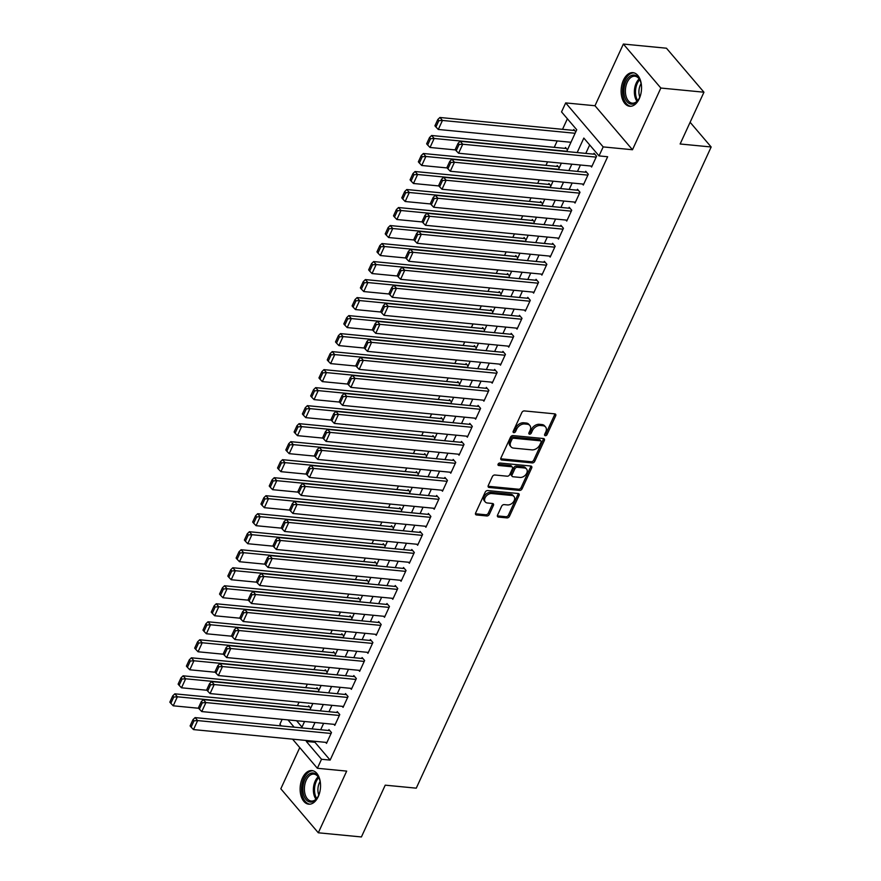 <?xml version="1.0" encoding="UTF-8"?>
<svg xmlns="http://www.w3.org/2000/svg" width="881" height="881" viewBox="0 0 881 881"><rect width="100%" height="100%" fill="white"/><g stroke="black" fill="none" stroke-linecap="round" stroke-linejoin="round"><path stroke-width="1.32" d="M545.295 435.699A1.487 1.024 139.6 0 0 547.046 434.575L555.691 415.799A2.125 1.476 139.6 0 0 555.614 414.257A2.125 1.476 139.6 0 0 554.81 413.861L524.349 410.92A2.125 1.476 139.6 0 0 521.849 412.528L513.205 431.305A1.487 1.024 139.6 0 0 515.572 431.536L516.695 429.102A6.795 4.702 139.6 0 1 524.713 423.97L527.245 424.224A6.795 4.702 139.6 0 1 529.822 425.468A6.795 4.702 139.6 0 1 530.065 430.402L528.941 432.824A1.487 1.024 139.6 0 0 531.309 433.056L532.432 430.622A6.795 4.702 139.6 0 1 540.449 425.49L542.982 425.743A6.795 4.702 139.6 0 1 545.559 426.988A6.795 4.702 139.6 0 1 545.802 431.921L544.678 434.344A1.487 1.024 139.6 0 0 545.295 435.699M544.623 434.498A1.487 1.024 139.6 0 0 546.033 433.386L554.678 414.61A2.125 1.476 139.6 0 0 554.865 413.872M513.149 431.459A1.487 1.024 139.6 0 0 514.559 430.346L515.682 427.913L516.695 429.102M528.886 432.978A1.487 1.024 139.6 0 0 530.296 431.866L531.419 429.432L532.432 430.622M318.239 796.655A16.882 10.131 -84.5 0 0 319.88 779.828A16.882 10.131 -84.5 0 0 311.951 770.567A16.882 10.131 -84.5 0 0 302.425 778.099A16.882 10.131 -84.5 0 0 300.784 794.915A16.882 10.131 -84.5 0 0 308.713 804.177A16.882 10.131 -84.5 0 0 318.239 796.655M639.243 98.738A16.882 10.131 -84.5 0 0 640.883 81.922A16.882 10.131 -84.5 0 0 632.954 72.66A16.882 10.131 -84.5 0 0 623.429 80.182A16.882 10.131 -84.5 0 0 621.788 97.009A16.882 10.131 -84.5 0 0 629.717 106.271A16.882 10.131 -84.5 0 0 639.243 98.738M497.534 515.143A2.125 1.476 139.6 0 0 497.611 516.684A2.125 1.476 139.6 0 0 498.415 517.081L506.96 517.907A2.125 1.476 139.6 0 0 509.46 516.299L519.052 495.441A2.125 1.476 139.6 0 0 518.986 493.9A2.125 1.476 139.6 0 0 518.182 493.503L487.722 490.563A2.125 1.476 139.6 0 0 485.211 492.171L475.619 513.028A2.125 1.476 139.6 0 0 475.696 514.57A2.125 1.476 139.6 0 0 476.5 514.956L486.819 515.958A2.125 1.476 139.6 0 0 489.329 514.35L493.426 505.43A2.125 1.476 139.6 0 0 493.36 503.888A2.125 1.476 139.6 0 0 492.556 503.492L487.435 502.996A5.682 3.931 139.6 0 1 485.277 501.961A5.682 3.931 139.6 0 1 485.905 496.477A5.682 3.931 139.6 0 1 491.785 493.536L511.839 495.474A5.682 3.931 139.6 0 1 513.986 496.521A5.682 3.931 139.6 0 1 513.359 502.005A5.682 3.931 139.6 0 1 507.489 504.934L504.141 504.615A2.125 1.476 139.6 0 0 501.641 506.223L497.534 515.143M315.354 741.35L314.935 742.265L330.133 760.094L321.521 759.268L317.369 768.276L292.558 739.148M703.952 92.208L660.849 88.045L623.363 44.05L666.454 48.213L703.952 92.208L680.132 143.988L711.165 146.984L416.261 788.165L385.228 785.169L361.408 836.95L318.305 832.787L346.685 771.106L317.369 768.276M623.363 44.05L594.983 105.742L632.481 149.737L660.849 88.045M632.481 149.737L603.177 146.907L599.025 155.904L583.828 138.075L577.165 152.567M330.133 760.094L607.648 156.741L599.025 155.904M532.245 462.921A2.125 1.476 139.6 0 0 534.756 461.314L544.348 440.456A2.125 1.476 139.6 0 0 544.271 438.914A2.125 1.476 139.6 0 0 543.467 438.529L513.006 435.588A2.125 1.476 139.6 0 0 510.495 437.185L500.904 458.043A2.125 1.476 139.6 0 0 500.981 459.585A2.125 1.476 139.6 0 0 501.785 459.981L532.245 462.921L531.232 461.732A2.125 1.476 139.6 0 0 533.732 460.124L543.335 439.267A2.125 1.476 139.6 0 0 543.522 438.529M531.706 467.943L522.103 488.812A2.125 1.476 139.6 0 1 519.603 490.409L489.142 487.468A2.125 1.476 139.6 0 1 488.338 487.083A2.125 1.476 139.6 0 1 488.261 485.541L492.369 476.61A2.125 1.476 139.6 0 1 494.869 475.002L507.225 476.203A2.125 1.476 139.6 0 0 509.736 474.595L512.456 468.67A2.125 1.476 139.6 0 0 512.379 467.128A2.125 1.476 139.6 0 0 511.575 466.743L498.712 465.498A1.487 1.024 139.6 0 1 499.857 463.021L530.825 466.016A2.125 1.476 139.6 0 1 531.628 466.401A2.125 1.476 139.6 0 1 531.706 467.943L530.692 466.754L521.089 487.622L522.103 488.812M299.76 747.606L280.819 788.792L318.305 832.787M310.696 708.17L308.691 705.813L308.273 706.716M318.977 690.153L316.973 687.797L316.554 688.7M327.258 672.148L325.254 669.791L324.836 670.694M335.54 654.131L333.536 651.775L333.128 652.678M343.832 636.126L341.817 633.769L341.41 634.672M352.114 618.11L350.109 615.764L349.691 616.656M360.395 600.104L358.391 597.747L357.972 598.651M368.676 582.088L366.672 579.742L366.265 580.634M376.969 564.082L374.954 561.726L374.546 562.629M385.25 546.066L383.246 543.72L382.828 544.612M393.532 528.06L391.527 525.704L391.109 526.607M401.813 510.044L399.809 507.698L399.39 508.59M410.106 492.039L408.09 489.682L407.683 490.585M418.387 474.022L416.383 471.676L415.964 472.568M426.668 456.017L424.664 453.66L424.246 454.563M434.95 438.011L432.945 435.655L432.527 436.558M443.231 419.995L441.227 417.638L440.819 418.541M451.524 401.989L449.519 399.633L449.101 400.536M459.805 383.973L457.801 381.616L457.382 382.519M468.086 365.967L466.082 363.611L465.664 364.514M476.368 347.951L474.363 345.594L473.956 346.497M484.66 329.946L482.645 327.589L482.237 328.492M492.942 311.929L490.937 309.572L490.519 310.475M501.223 293.924L499.219 291.567L498.8 292.47M509.504 275.907L507.5 273.55L507.093 274.454M517.797 257.902L515.781 255.545L515.374 256.448M526.078 239.885L524.074 237.529L523.655 238.432M534.36 221.88L532.355 219.523L531.937 220.426M542.641 203.863L540.637 201.518L540.229 202.41M550.933 185.858L548.918 183.501L548.511 184.404M559.215 167.842L557.21 165.496L556.792 166.388M567.496 149.836L565.492 147.479L565.073 148.382M590.733 166.002L591.603 167.027L596.58 156.223L594.036 153.25L593.629 154.153M582.451 184.019L583.321 185.043L588.288 174.24L585.755 171.266L585.347 172.158M574.159 202.024L575.04 203.048L580.006 192.245L577.473 189.272L577.055 190.175M565.877 220.041L566.747 221.065L571.725 210.251L569.192 207.288L568.774 208.18M557.596 238.046L558.466 239.07L563.444 228.267L560.911 225.294L560.492 226.197M549.315 256.063L550.185 257.087L555.151 246.273L552.618 243.299L552.211 244.202M541.022 274.068L541.903 275.092L546.87 264.289L544.337 261.316L543.918 262.219M532.741 292.085L533.622 293.109L538.588 282.294L536.055 279.321L535.637 280.224M524.459 310.09L525.329 311.114L530.307 300.311L527.774 297.338L527.356 298.241M516.178 328.106L517.048 329.131L522.015 318.316L519.482 315.343L519.074 316.246M507.897 346.112L508.766 347.136L513.733 336.333L511.2 333.359L510.793 334.262M499.604 364.128L500.485 365.152L505.452 354.338L502.919 351.365L502.5 352.268M491.323 382.134L492.193 383.158L497.17 372.355L494.637 369.381L494.219 370.284M483.041 400.139L483.911 401.174L488.878 390.36L486.345 387.387L485.938 388.29M474.76 418.156L475.63 419.18L480.597 408.377L478.064 405.403L477.656 406.306M466.467 436.161L467.348 437.185L472.315 426.382L469.782 423.409L469.364 424.312M458.186 454.178L459.056 455.202L464.034 444.398L461.501 441.425L461.082 442.328M449.905 472.183L450.775 473.207L455.752 462.404L453.208 459.43L452.801 460.334M441.623 490.199L442.493 491.224L447.46 480.42L444.927 477.447L444.52 478.339M433.331 508.205L434.212 509.229L439.179 498.426L436.646 495.452L436.227 496.355M425.049 526.221L425.919 527.245L430.897 516.442L428.364 513.469L427.946 514.361M416.768 544.227L417.638 545.251L422.616 534.448L420.083 531.474L419.664 532.377M408.487 562.243L409.357 563.267L414.323 552.464L411.79 549.491L411.383 550.383M400.194 580.249L401.075 581.273L406.042 570.47L403.509 567.496L403.091 568.399M391.913 598.265L392.794 599.289L397.76 588.486L395.228 585.513L394.809 586.405M383.631 616.271L384.501 617.295L389.479 606.491L386.946 603.518L386.528 604.421M375.35 634.287L376.22 635.311L381.187 624.497L378.654 621.534L378.246 622.427M367.069 652.292L367.939 653.317L372.905 642.513L370.372 639.54L369.965 640.443M358.776 670.309L359.657 671.333L364.624 660.519L362.091 657.545L361.673 658.448M350.495 688.314L351.365 689.338L356.342 678.535L353.81 675.562L353.391 676.465M342.213 706.331L343.083 707.355L348.05 696.541L345.517 693.567L345.11 694.47M333.932 724.336L334.802 725.36L339.769 714.557L337.236 711.584L336.828 712.487M589.675 144.936L585.788 153.393M580.436 165.011L577.495 171.41M572.154 183.017L569.214 189.415M563.873 201.033L560.933 207.431M555.592 219.039L552.651 225.437M547.31 237.055L544.359 243.442M539.018 255.061L536.077 261.459M530.736 273.077L527.796 279.464M522.455 291.082L519.515 297.481M514.174 309.099L511.233 315.486M505.881 327.104L502.941 333.503M497.6 345.121L494.659 351.508M489.318 363.126L486.378 369.524M481.037 381.143L478.097 387.53M472.745 399.148L469.804 405.546M464.463 417.165L461.523 423.552M456.182 435.17L453.241 441.568M447.9 453.186L444.96 459.574M439.608 471.192L436.668 477.59M431.327 489.208L428.386 495.596M423.045 507.214L420.105 513.612M414.764 525.23L411.823 531.617M406.482 543.236L403.531 549.634M398.19 561.252L395.25 567.639M389.909 579.258L386.968 585.656M381.627 597.263L378.687 603.661M373.346 615.279L370.405 621.678M365.053 633.285L362.113 639.683M356.772 651.301L353.832 657.689M348.491 669.307L345.55 675.705M340.209 687.323L337.269 693.71M331.917 705.329L328.976 711.727M323.635 723.345L320.695 729.732M325.64 742.353L326.521 743.377L331.487 732.563L328.954 729.589L328.536 730.492M567.386 118.77L562.53 129.32M557.188 140.938L554.248 147.336M547.575 161.84L545.956 165.342M539.293 179.845L537.674 183.358M531.001 197.862L529.393 201.364M522.719 215.867L521.111 219.38M514.438 233.883L512.83 237.385M506.157 251.889L504.538 255.402M497.875 269.905L496.256 273.407M489.583 287.911L487.975 291.424M481.301 305.927L479.693 309.429M473.02 323.933L471.401 327.446M464.739 341.949L463.12 345.451M456.446 359.955L454.838 363.468M448.165 377.971L446.557 381.473M439.883 395.976L438.264 399.489M431.602 413.993L429.983 417.495M423.309 431.998L421.702 435.511M415.028 450.004L413.42 453.517M406.747 468.02L405.128 471.522M398.465 486.026L396.846 489.539M390.173 504.042L388.565 507.544M381.891 522.048L380.284 525.561M373.61 540.064L372.002 543.566M365.329 558.069L363.71 561.582M357.047 576.086L355.428 579.588M348.755 594.091L347.147 597.604M340.473 612.108L338.866 615.61M332.192 630.113L330.573 633.626M323.911 648.13L322.292 651.632M315.618 666.135L314.01 669.648M307.337 684.152L305.729 687.654M299.055 702.157L297.437 705.67M296.589 720.735L301.996 727.078M575.778 131.82L573.773 129.474L573.355 130.366M711.165 146.984L690.12 122.283M281.292 725.933L279.883 724.27L282.151 719.337M566.703 151.554L576.736 129.749L561.538 111.909L565.679 102.912L603.177 146.907M594.983 105.742L565.679 102.912M306.731 740.525L306.313 741.428L321.521 759.268M571.824 164.174L568.884 170.573M563.532 182.191L560.591 188.578M555.25 200.196L552.31 206.595M546.969 218.213L544.029 224.6M538.687 236.218L535.747 242.616M530.406 254.235L527.455 260.622M522.114 272.24L519.173 278.638M513.832 290.256L510.892 296.644M505.551 308.262L502.611 314.66M497.269 326.278L494.329 332.666M488.977 344.284L486.037 350.682M480.696 362.3L477.755 368.687M472.414 380.306L469.474 386.704M464.133 398.322L461.192 404.709M455.84 416.328L452.9 422.726M447.559 434.344L444.619 440.731M439.278 452.349L436.337 458.748M430.996 470.366L428.056 476.753M422.704 488.371L419.763 494.77M414.422 506.388L411.482 512.775M406.141 524.393L403.201 530.791M397.86 542.399L394.919 548.797M389.578 560.415L386.627 566.802M381.286 578.421L378.345 584.819M373.004 596.437L370.064 602.824M364.723 614.442L361.783 620.841M356.442 632.459L353.501 638.846M348.149 650.464L345.209 656.863M339.868 668.481L336.927 674.868M331.586 686.486L328.646 692.884M323.305 704.503L320.365 710.89M315.013 722.508L312.072 728.906M301.621 727.893L304.562 721.506M309.903 709.888L312.843 703.49M318.184 691.871L321.125 685.484M326.466 673.866L329.406 667.468M334.758 655.849L337.698 649.462M343.039 637.844L345.98 631.446M351.321 619.828L354.261 613.44M359.602 601.822L362.543 595.424M367.895 583.806L370.835 577.418M376.176 565.8L379.116 559.402M384.457 547.784L387.398 541.397M392.739 529.778L395.679 523.38M401.031 511.762L403.972 505.375M409.313 493.756L412.253 487.358M417.594 475.74L420.534 469.353M425.875 457.735L428.816 451.336M434.168 439.718L437.108 433.331M442.449 421.713L445.39 415.314M450.731 403.696L453.671 397.309M459.012 385.691L461.952 379.293M467.293 367.685L470.234 361.287M475.586 349.669L478.526 343.282M483.867 331.663L486.808 325.265M492.149 313.647L495.089 307.26M500.43 295.642L503.37 289.243M508.722 277.625L511.663 271.238M517.004 259.62L519.944 253.221M525.285 241.603L528.226 235.216M533.567 223.598L536.507 217.2M541.859 205.581L544.799 199.194M550.14 187.576L553.081 181.178M558.422 169.559L561.362 163.172M287.966 719.898L294.166 727.177M314.935 742.265L306.313 741.428M545.559 426.988L544.546 425.798A6.795 4.702 139.6 0 0 541.969 424.554L542.982 425.743M531.419 429.432A6.795 4.702 139.6 0 1 539.436 424.301L541.969 424.554M529.822 425.468L528.809 424.279A6.795 4.702 139.6 0 0 526.232 423.034L527.245 424.224M515.682 427.913A6.795 4.702 139.6 0 1 523.699 422.781L526.232 423.034M500.716 458.781A2.125 1.476 139.6 0 0 500.771 458.792L531.232 461.732M541.077 442.174A1.487 1.024 139.6 0 0 540.471 440.819L513.733 438.242A1.487 1.024 139.6 0 0 511.971 439.366L510.793 441.921A6.795 4.702 139.6 0 0 511.035 446.854A6.795 4.702 139.6 0 0 513.612 448.11L531.882 449.872A6.795 4.702 139.6 0 0 539.899 444.74L541.077 442.174M541.033 441.095L540.02 439.905A1.487 1.024 139.6 0 0 539.458 439.63L540.471 440.819M511.035 446.854L510.022 445.665A6.795 4.702 139.6 0 1 509.78 440.731L510.958 438.176A1.487 1.024 139.6 0 1 512.72 437.053L539.458 439.63M488.074 486.279A2.125 1.476 139.6 0 0 488.129 486.279L518.59 489.219A2.125 1.476 139.6 0 0 521.089 487.622M512.379 467.128L511.365 465.939A2.125 1.476 139.6 0 0 510.562 465.553L498.029 464.342M520.043 477.436A5.682 3.931 139.6 0 0 525.924 474.507A5.682 3.931 139.6 0 0 526.552 469.022A5.682 3.931 139.6 0 0 524.393 467.976L517.334 467.293A2.125 1.476 139.6 0 0 514.823 468.901L512.103 474.826A2.125 1.476 139.6 0 0 512.18 476.368A2.125 1.476 139.6 0 0 512.984 476.753L520.043 477.436M526.552 469.022L525.528 467.833A5.682 3.931 139.6 0 0 523.38 466.787L524.393 467.976M512.18 476.368L511.167 475.178A2.125 1.476 139.6 0 1 511.09 473.637L513.81 467.712A2.125 1.476 139.6 0 1 516.321 466.104L523.38 466.787M530.692 466.754A2.125 1.476 139.6 0 0 530.869 466.016M513.986 496.521L512.973 495.331A5.682 3.931 139.6 0 0 510.826 494.285L511.839 495.474M485.277 501.961L484.264 500.771A5.682 3.931 139.6 0 1 484.891 495.287A5.682 3.931 139.6 0 1 490.772 492.347L510.826 494.285M475.432 513.766A2.125 1.476 139.6 0 0 475.487 513.766L485.805 514.768A2.125 1.476 139.6 0 0 488.316 513.16L492.413 504.24A2.125 1.476 139.6 0 0 492.6 503.503M497.347 515.881A2.125 1.476 139.6 0 0 497.402 515.892L505.947 516.718A2.125 1.476 139.6 0 0 508.447 515.11L518.039 494.252A2.125 1.476 139.6 0 0 518.226 493.514M574.643 130.498L439.916 117.481L442.449 120.455L575.117 133.273M570.976 142.27L438.309 129.463L435.93 127.007L438.826 120.697L437.813 119.508L434.917 125.818L435.93 127.007M438.826 120.697L442.449 120.455L438.309 129.463M437.813 119.508L439.916 117.481M592.021 166.135L458.583 153.239L462.723 144.242L460.19 141.268L458.087 143.295L455.191 149.594L456.204 150.783L459.1 144.484L458.087 143.295M594.917 154.274L460.19 141.268M596.162 157.126L462.723 144.242L459.1 144.484M456.204 150.783L458.583 153.239M641.005 93.221A14.614 8.766 95.5 0 1 639.551 97.626A14.614 8.766 95.5 0 1 638.329 99.85A14.614 8.766 95.5 0 1 626.479 100.897A14.614 8.766 95.5 0 1 625.873 81.57A14.614 8.766 95.5 0 1 640.179 80.6A14.614 8.766 95.5 0 1 641.544 87.615M640.333 80.986A13.523 8.116 -84.5 0 0 634.882 76.218A13.523 8.116 -84.5 0 0 627.239 82.241A13.523 8.116 -84.5 0 0 625.928 95.721A13.523 8.116 -84.5 0 0 632.272 103.143A13.523 8.116 -84.5 0 0 638.549 99.498M639.793 97.086A10.649 6.387 95.5 0 1 640.366 84.961A10.649 6.387 95.5 0 1 641.093 83.596M634.111 72.881A16.772 10.065 -84.5 0 0 624.86 80.38A16.772 10.065 -84.5 0 0 630.884 106.271M320.001 791.138A14.614 8.766 95.5 0 1 317.314 797.768A14.614 8.766 95.5 0 1 310.288 802.051A14.614 8.766 95.5 0 1 302.987 786.634A14.614 8.766 95.5 0 1 313.129 772.967A14.614 8.766 95.5 0 1 319.175 778.518A14.614 8.766 95.5 0 1 320.541 785.533M319.329 778.903A13.523 8.116 -84.5 0 0 313.889 774.124A13.523 8.116 -84.5 0 0 313.878 774.124A13.523 8.116 -84.5 0 0 304.496 786.799A13.523 8.116 -84.5 0 0 311.257 801.06A13.523 8.116 -84.5 0 0 311.268 801.06A13.523 8.116 -84.5 0 0 317.545 797.415M313.107 770.798A16.772 10.065 -84.5 0 0 301.698 786.546A16.772 10.065 -84.5 0 0 309.881 804.177M318.79 795.003A10.649 6.387 95.5 0 1 320.089 781.513M566.362 148.504L431.635 135.498L434.168 138.471L566.835 151.279M455.466 149.935L430.027 147.468L427.648 145.013L430.545 138.713L429.532 137.524L426.635 143.823L427.648 145.013M430.545 138.713L434.168 138.471L430.027 147.468M429.532 137.524L431.635 135.498M558.08 166.52L423.354 153.503L425.886 156.477L558.543 169.284M447.185 167.941L421.746 165.485L419.367 163.029L422.263 156.719L421.25 155.53L418.354 161.84L419.367 163.029M422.263 156.719L425.886 156.477L421.746 165.485M421.25 155.53L423.354 153.503M549.799 184.525L415.072 171.52L417.605 174.493L550.262 187.301M438.903 185.946L413.464 183.49L411.075 181.034L413.982 174.735L412.969 173.546L410.061 179.845L411.075 181.034M413.982 174.735L417.605 174.493L413.464 183.49M412.969 173.546L415.072 171.52M541.507 202.542L406.78 189.525L409.313 192.499L541.98 205.306M430.622 203.963L405.172 201.507L402.793 199.051L405.7 192.741L404.687 191.551L401.78 197.862L402.793 199.051M405.7 192.741L409.313 192.499L405.172 201.507M404.687 191.551L406.78 189.525M583.74 184.14L450.29 171.255L454.442 162.247L451.909 159.274L449.806 161.3L446.898 167.61L447.911 168.8L450.819 162.489L449.806 161.3M586.636 172.291L451.909 159.274M587.88 175.132L454.442 162.247L450.819 162.489M447.911 168.8L450.29 171.255M575.447 202.156L442.009 189.261L446.149 180.264L443.617 177.29L441.513 179.317L438.617 185.616L439.63 186.805L442.526 180.506L441.513 179.317M578.343 190.296L443.617 177.29M579.588 193.148L446.149 180.264L442.526 180.506M439.63 186.805L442.009 189.261M567.166 220.162L433.727 207.277L437.868 198.269L435.335 195.296L433.232 197.322L430.335 203.632L431.349 204.821L434.245 198.511L433.232 197.322M570.062 208.312L435.335 195.296M571.306 211.154L437.868 198.269L434.245 198.511M431.349 204.821L433.727 207.277M558.884 238.167L425.446 225.283L429.587 216.286L427.054 213.312L424.95 215.338L422.054 221.638L423.067 222.827L425.964 216.528L424.95 215.338M561.781 226.318L427.054 213.312M563.025 229.17L429.587 216.286L425.964 216.528M423.067 222.827L425.446 225.283M533.225 220.547L398.498 207.542L401.031 210.515L533.699 223.322M422.34 221.968L396.89 219.512L394.512 217.056L397.408 210.757L396.395 209.568L393.499 215.867L394.512 217.056M397.408 210.757L401.031 210.515L396.89 219.512M396.395 209.568L398.498 207.542M550.603 256.184L417.165 243.299L421.305 234.291L418.772 231.318L416.669 233.344L413.762 239.654L414.775 240.843L417.682 234.533L416.669 233.344M553.499 244.334L418.772 231.318M554.744 247.176L421.305 234.291L417.682 234.533M414.775 240.843L417.165 243.299M524.944 238.564L390.217 225.547L392.75 228.52L525.417 241.328M414.048 239.984L388.609 237.529L386.23 235.073L389.127 228.763L388.114 227.573L385.217 233.883L386.23 235.073M389.127 228.763L392.75 228.52L388.609 237.529M388.114 227.573L390.217 225.547M542.311 274.189L408.872 261.305L413.013 252.307L410.48 249.334L408.377 251.36L405.48 257.659L406.493 258.849L409.39 252.55L408.377 251.36M545.207 262.34L410.48 249.334M546.462 265.192L413.013 252.307L409.39 252.55M406.493 258.849L408.872 261.305M516.662 256.569L381.936 243.563L384.468 246.537L517.125 259.344M405.767 257.99L380.328 255.534L377.949 253.078L380.845 246.779L379.832 245.59L376.936 251.889L377.949 253.078M380.845 246.779L384.468 246.537L380.328 255.534M379.832 245.59L381.936 243.563M534.029 292.206L400.591 279.321L404.731 270.313L402.199 267.339L400.095 269.366L397.199 275.676L398.212 276.854L401.108 270.555L400.095 269.366M536.925 280.356L402.199 267.339M538.17 283.197L404.731 270.313L401.108 270.555M398.212 276.854L400.591 279.321M508.37 274.586L373.643 261.569L376.187 264.542L508.844 277.35M397.485 276.006L372.035 273.55L369.657 271.084L372.564 264.785L371.551 263.595L368.643 269.894L369.657 271.084M372.564 264.785L376.187 264.542L372.035 273.55M371.551 263.595L373.643 261.569M525.748 310.211L392.309 297.326L396.45 288.329L393.917 285.356L391.814 287.382L388.917 293.681L389.931 294.871L392.827 288.572L391.814 287.382M528.644 298.362L393.917 285.356M529.888 301.214L396.45 288.329L392.827 288.572M389.931 294.871L392.309 297.326M500.089 292.591L365.362 279.585L367.895 282.559L500.562 295.366M389.204 294.012L363.754 291.556L361.375 289.1L364.271 282.801L363.258 281.612L360.362 287.911L361.375 289.1M364.271 282.801L367.895 282.559L363.754 291.556M363.258 281.612L365.362 279.585M517.466 328.228L384.028 315.343L388.169 306.335L385.636 303.361L383.532 305.388L380.625 311.687L381.638 312.876L384.545 306.577L383.532 305.388M520.363 316.367L385.636 303.361M521.607 319.219L388.169 306.335L384.545 306.577M381.638 312.876L384.028 315.343M491.807 310.597L357.08 297.591L359.613 300.564L492.281 313.372M380.911 312.028L355.472 309.572L353.094 307.106L355.99 300.806L354.977 299.617L352.081 305.916L353.094 307.106M355.99 300.806L359.613 300.564L355.472 309.572M354.977 299.617L357.08 297.591M509.174 346.233L375.735 333.348L379.876 324.34L377.343 321.378L375.251 323.404L372.344 329.703L373.357 330.893L376.264 324.582L375.251 323.404M512.07 334.384L377.343 321.378M513.326 337.236L379.876 324.34L376.264 324.582M373.357 330.893L375.735 333.348M483.526 328.613L348.799 315.607L351.332 318.57L483.988 331.388M372.63 330.034L347.191 327.578L344.812 325.122L347.709 318.812L346.696 317.634L343.799 323.933L344.812 325.122M347.709 318.812L351.332 318.57L347.191 327.578M346.696 317.634L348.799 315.607M500.893 364.249L367.454 351.365L371.595 342.357L369.062 339.383L366.959 341.41L364.062 347.709L365.075 348.898L367.972 342.599L366.959 341.41M503.789 352.389L369.062 339.383M505.033 355.241L371.595 342.357L367.972 342.599M365.075 348.898L367.454 351.365M475.244 346.618L340.518 333.613L343.05 336.586L475.707 349.394M364.349 348.05L338.899 345.594L336.52 343.127L339.427 336.828L338.414 335.639L335.507 341.938L336.52 343.127M339.427 336.828L343.05 336.586L338.899 345.594M338.414 335.639L340.518 333.613M492.611 382.255L359.173 369.37L363.313 360.362L360.781 357.389L358.677 359.415L355.781 365.725L356.794 366.914L359.69 360.604L358.677 359.415M495.507 370.405L360.781 357.389M496.752 373.258L363.313 360.362L359.69 360.604M356.794 366.914L359.173 369.37M466.952 364.635L332.225 351.618L334.758 354.591L467.426 367.41M356.067 366.055L330.617 363.6L328.239 361.144L331.135 354.834L330.122 353.644L327.225 359.955L328.239 361.144M331.135 354.834L334.758 354.591L330.617 363.6M330.122 353.644L332.225 351.618M484.33 400.271L350.891 387.387L355.032 378.378L352.499 375.405L350.396 377.431L347.499 383.731L348.513 384.92L351.409 378.621L350.396 377.431M487.226 388.411L352.499 375.405M488.47 391.263L355.032 378.378L351.409 378.621M348.513 384.92L350.891 387.387M458.671 382.64L323.944 369.635L326.477 372.608L459.144 385.415M347.775 384.072L322.336 381.616L319.957 379.149L322.853 372.85L321.84 371.661L318.944 377.96L319.957 379.149M322.853 372.85L326.477 372.608L322.336 381.616M321.84 371.661L323.944 369.635M476.048 418.277L342.599 405.392L346.751 396.384L344.207 393.411L342.114 395.437L339.207 401.747L340.22 402.936L343.127 396.626L342.114 395.437M478.945 406.427L344.207 393.411M480.189 409.269L346.751 396.384L343.127 396.626M340.22 402.936L342.599 405.392M450.389 400.657L315.662 387.64L318.195 390.613L450.852 403.432M339.493 402.077L314.054 399.622L311.676 397.166L314.572 390.856L313.559 389.666L310.663 395.976L311.676 397.166M314.572 390.856L318.195 390.613L314.054 399.622M313.559 389.666L315.662 387.64M467.756 436.293L334.317 423.409L338.458 414.4L335.925 411.427L333.822 413.453L330.926 419.752L331.939 420.942L334.835 414.643L333.822 413.453M470.652 424.433L335.925 411.427M471.897 427.285L338.458 414.4L334.835 414.643M331.939 420.942L334.317 423.409M442.108 418.662L307.381 405.656L309.914 408.63L442.57 421.437M331.212 420.094L305.773 417.638L303.383 415.171L306.291 408.872L305.278 407.683L302.37 413.982L303.383 415.171M306.291 408.872L309.914 408.63L305.773 417.638M305.278 407.683L307.381 405.656M459.475 454.299L326.036 441.414L330.177 432.406L327.644 429.432L325.541 431.459L322.644 437.769L323.657 438.958L326.554 432.648L325.541 431.459M462.371 442.449L327.644 429.432M463.615 445.29L330.177 432.406L326.554 432.648M323.657 438.958L326.036 441.414M433.815 436.679L299.088 423.662L301.621 426.635L434.289 439.454M322.931 438.099L297.481 435.643L295.102 433.188L297.998 426.878L296.985 425.688L294.089 431.998L295.102 433.188M297.998 426.878L301.621 426.635L297.481 435.643M296.985 425.688L299.088 423.662M451.193 472.315L317.755 459.43L321.895 450.422L319.363 447.449L317.259 449.475L314.363 455.774L315.376 456.964L318.272 450.665L317.259 449.475M454.089 460.455L319.363 447.449M455.334 463.307L321.895 450.422L318.272 450.665M315.376 456.964L317.755 459.43M425.534 454.684L290.807 441.678L293.34 444.652L426.008 457.459M314.638 456.116L289.199 453.66L286.821 451.193L289.717 444.894L288.704 443.705L285.807 450.004L286.821 451.193M289.717 444.894L293.34 444.652L289.199 453.66M288.704 443.705L290.807 441.678M442.912 490.321L309.462 477.436L313.614 468.428L311.081 465.454L308.978 467.481L306.07 473.791L307.084 474.98L309.991 468.67L308.978 467.481M445.808 478.471L311.081 465.454M447.052 481.312L313.614 468.428L309.991 468.67M307.084 474.98L309.462 477.436M417.253 472.701L282.526 459.684L285.059 462.657L417.715 475.476M306.357 474.121L280.918 471.665L278.539 469.21L281.435 462.899L280.422 461.71L277.526 468.02L278.539 469.21M281.435 462.899L285.059 462.657L280.918 471.665M280.422 461.71L282.526 459.684M434.619 508.337L301.181 495.452L305.322 486.444L302.789 483.471L300.685 485.497L297.789 491.796L298.802 492.986L301.698 486.686L300.685 485.497M437.516 496.477L302.789 483.471M438.76 499.329L305.322 486.444L301.698 486.686M298.802 492.986L301.181 495.452M408.971 490.706L274.244 477.7L276.777 480.674L409.434 493.481M298.075 492.138L272.636 489.682L270.247 487.215L273.154 480.916L272.141 479.727L269.234 486.026L270.247 487.215M273.154 480.916L276.777 480.674L272.636 489.682M272.141 479.727L274.244 477.7M426.338 526.342L292.899 513.458L297.04 504.45L294.507 501.476L292.404 503.503L289.508 509.813L290.521 511.002L293.417 504.692L292.404 503.503M429.234 514.493L294.507 501.476M430.479 517.334L297.04 504.45L293.417 504.692M290.521 511.002L292.899 513.458M400.679 508.722L265.952 495.706L268.485 498.679L401.152 511.498M289.794 510.143L264.344 507.687L261.965 505.231L264.873 498.921L263.848 497.732L260.952 504.042L261.965 505.231M264.873 498.921L268.485 498.679L264.344 507.687M263.848 497.732L265.952 495.706M418.057 544.359L284.618 531.463L288.759 522.466L286.226 519.493L284.123 521.519L281.226 527.818L282.239 529.007L285.136 522.708L284.123 521.519M420.953 532.498L286.226 519.493M422.197 535.351L288.759 522.466L285.136 522.708M282.239 529.007L284.618 531.463M392.397 526.728L257.67 513.722L260.203 516.695L392.871 529.503M281.513 528.16L256.063 525.693L253.684 523.237L256.58 516.938L255.567 515.748L252.671 522.048L253.684 523.237M256.58 516.938L260.203 516.695L256.063 525.693M255.567 515.748L257.67 513.722M409.775 562.364L276.337 549.48L280.477 540.471L277.944 537.498L275.841 539.524L272.934 545.835L273.947 547.024L276.854 540.714L275.841 539.524M412.671 550.515L277.944 537.498M413.916 553.356L280.477 540.471L276.854 540.714M273.947 547.024L276.337 549.48M384.116 544.744L249.389 531.728L251.922 534.701L384.59 547.519M273.22 546.165L247.781 543.709L245.403 541.253L248.299 534.943L247.286 533.754L244.389 540.064L245.403 541.253M248.299 534.943L251.922 534.701L247.781 543.709M247.286 533.754L249.389 531.728M401.483 580.381L268.044 567.485L272.185 558.488L269.652 555.515L267.549 557.541L264.652 563.84L265.666 565.029L268.562 558.73L267.549 557.541M404.379 568.52L269.652 555.515M405.634 571.373L272.185 558.488L268.562 558.73M265.666 565.029L268.044 567.485M375.835 562.75L241.108 549.744L243.641 552.717L376.297 565.525M264.939 564.181L239.5 561.715L237.121 559.259L240.017 552.96L239.004 551.77L236.108 558.069L237.121 559.259M240.017 552.96L243.641 552.717L239.5 561.715M239.004 551.77L241.108 549.744M393.201 598.386L259.763 585.502L263.904 576.493L261.371 573.52L259.267 575.546L256.371 581.856L257.384 583.046L260.28 576.736L259.267 575.546M396.098 586.537L261.371 573.52M397.342 589.378L263.904 576.493L260.28 576.736M257.384 583.046L259.763 585.502M367.542 580.766L232.815 567.749L235.359 570.723L368.016 583.53M256.657 582.187L231.207 579.731L228.829 577.275L231.736 570.965L230.723 569.776L227.816 576.086L228.829 577.275M231.736 570.965L235.359 570.723L231.207 579.731M230.723 569.776L232.815 567.749M359.261 598.772L224.534 585.766L227.067 588.739L359.734 601.547M248.376 600.192L222.926 597.736L220.547 595.281L223.444 588.982L222.43 587.792L219.534 594.091L220.547 595.281M223.444 588.982L227.067 588.739L222.926 597.736M222.43 587.792L224.534 585.766M350.979 616.788L216.252 603.771L218.785 606.745L351.453 619.552M240.084 618.209L214.645 615.753L212.266 613.297L215.162 606.987L214.149 605.798L211.253 612.108L212.266 613.297M215.162 606.987L218.785 606.745L214.645 615.753M214.149 605.798L216.252 603.771M384.92 616.392L251.481 603.507L255.622 594.51L253.089 591.536L250.986 593.563L248.09 599.862L249.103 601.051L251.999 594.752L250.986 593.563M387.816 604.542L253.089 591.536M389.061 607.394L255.622 594.51L251.999 594.752M249.103 601.051L251.481 603.507M376.639 634.408L243.2 621.523L247.341 612.515L244.808 609.542L242.704 611.568L239.797 617.878L240.81 619.068L243.718 612.758L242.704 611.568M379.535 622.559L244.808 609.542M380.779 625.4L247.341 612.515L243.718 612.758M240.81 619.068L243.2 621.523M368.346 652.414L234.908 639.529L239.048 630.532L236.515 627.558L234.423 629.585L231.516 635.884L232.529 637.073L235.436 630.774L234.423 629.585M371.242 640.564L236.515 627.558M372.498 643.416L239.048 630.532L235.436 630.774M232.529 637.073L234.908 639.529M342.698 634.794L207.971 621.788L210.504 624.761L343.161 637.569M231.802 636.214L206.363 633.758L203.985 631.303L206.881 625.003L205.868 623.814L202.971 630.113L203.985 631.303M206.881 625.003L210.504 624.761L206.363 633.758M205.868 623.814L207.971 621.788M360.065 670.43L226.626 657.545L230.767 648.537L228.234 645.564L226.131 647.59L223.234 653.9L224.248 655.09L227.144 648.779L226.131 647.59M362.961 658.581L228.234 645.564M364.205 661.422L230.767 648.537L227.144 648.779M224.248 655.09L226.626 657.545M334.417 652.81L199.69 639.793L202.223 642.767L334.879 655.574M223.521 654.231L198.071 651.775L195.692 649.319L198.599 643.009L197.586 641.82L194.679 648.13L195.692 649.319M198.599 643.009L202.223 642.767L198.071 651.775M197.586 641.82L199.69 639.793M351.783 688.435L218.345 675.551L222.486 666.554L219.953 663.58L217.849 665.607L214.953 671.906L215.966 673.095L218.862 666.796L217.849 665.607M354.68 676.586L219.953 663.58M355.924 679.438L222.486 666.554L218.862 666.796M215.966 673.095L218.345 675.551M326.124 670.815L191.397 657.81L193.93 660.783L326.598 673.591M215.239 672.236L189.789 669.78L187.411 667.324L190.307 661.025L189.294 659.836L186.398 666.135L187.411 667.324M190.307 661.025L193.93 660.783L189.789 669.78M189.294 659.836L191.397 657.81M343.502 706.452L210.063 693.567L214.204 684.559L211.671 681.586L209.568 683.612L206.672 689.911L207.685 691.1L210.581 684.801L209.568 683.612M346.398 694.591L211.671 681.586M347.643 697.444L214.204 684.559L210.581 684.801M207.685 691.1L210.063 693.567M317.843 688.821L183.116 675.815L185.649 678.788L318.316 691.596M206.947 690.252L181.508 687.797L179.129 685.33L182.026 679.031L181.012 677.841L178.116 684.141L179.129 685.33M182.026 679.031L185.649 678.788L181.508 687.797M181.012 677.841L183.116 675.815M335.221 724.457L201.771 711.573L205.923 702.575L203.379 699.602L201.286 701.628L198.379 707.928L199.392 709.117L202.3 702.818L201.286 701.628M338.106 712.608L203.379 699.602M339.361 715.46L205.923 702.575L202.3 702.818M199.392 709.117L201.771 711.573M309.561 706.837L174.834 693.832L177.367 696.794L310.024 709.612M198.666 708.258L173.227 705.802L170.848 703.346L173.744 697.047L172.731 695.858L169.835 702.157L170.848 703.346M173.744 697.047L177.367 696.794L173.227 705.802M172.731 695.858L174.834 693.832M326.928 742.474L193.49 729.589L197.63 720.581L195.097 717.608L192.994 719.634L190.098 725.933L191.111 727.122L194.007 720.823L192.994 719.634M329.824 730.613L195.097 717.608M331.069 733.466L197.63 720.581L194.007 720.823M191.111 727.122L193.49 729.589M546.033 433.386L547.046 434.575M514.559 430.346L515.572 431.536M530.296 431.866L531.309 433.056M539.436 424.301L540.449 425.49M523.699 422.781L524.713 423.97M554.678 414.61L555.691 415.799M500.771 458.792L501.785 459.981M543.335 439.267L544.348 440.456M533.732 460.124L534.756 461.314M512.72 437.053L513.733 438.242M510.958 438.176L511.971 439.366M509.78 440.731L510.793 441.921M518.59 489.219L519.603 490.409M488.129 486.279L489.142 487.468M510.562 465.553L511.575 466.743M497.974 464.628L498.712 465.498M516.321 466.104L517.334 467.293M513.81 467.712L514.823 468.901M511.09 473.637L512.103 474.826M490.772 492.347L491.785 493.536M492.413 504.24L493.426 505.43M488.316 513.16L489.329 514.35M485.805 514.768L486.819 515.958M475.487 513.766L476.5 514.956M518.039 494.252L519.052 495.441M508.447 515.11L509.46 516.299M505.947 516.718L506.96 517.907M497.402 515.892L498.415 517.081M636.985 101.304A13.523 8.116 95.5 0 1 636.225 83.111A13.523 8.116 95.5 0 1 639.154 78.916M639.716 79.775A13.083 7.852 -84.5 0 0 637.282 83.442A13.083 7.852 -84.5 0 0 637.701 100.577M315.982 799.221A13.523 8.116 95.5 0 1 318.14 776.833M318.713 777.692A13.083 7.852 -84.5 0 0 316.697 798.483"/></g></svg>
